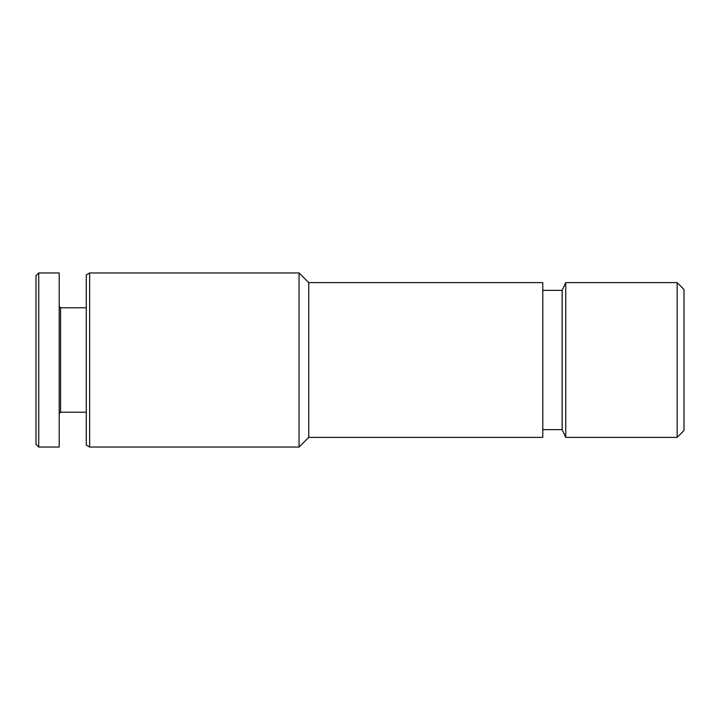 <?xml version="1.0" encoding="UTF-8"?>
<svg xmlns="http://www.w3.org/2000/svg" width="720" height="720" viewBox="0 0 720 720"><rect width="100%" height="100%" fill="white"/><g stroke="black" fill="none" stroke-linecap="round" stroke-linejoin="round"><path stroke-width="1.08" d="M677.16 282.627L677.16 437.373L684 430.533L684 289.467L677.16 282.627L565.749 282.627L565.749 437.373L562.14 429.633L562.14 290.367L542.79 290.367M36 444.312L36 275.688L38.736 272.952L38.736 447.048L36 444.312M38.736 447.048L59.211 447.048L59.211 272.952L38.736 272.952M86.292 412.227L60.579 412.227L60.579 307.773L59.211 306.405M86.292 445.113L86.292 274.887L89.64 272.952L89.64 447.048L86.292 445.113M308.736 437.373L308.736 282.627L542.79 282.627L542.79 437.373L308.736 437.373L299.07 447.048L299.07 272.952L89.64 272.952M60.579 412.227L59.211 413.595M86.292 307.773L60.579 307.773M299.07 447.048L89.64 447.048M308.736 282.627L299.07 272.952M562.14 429.633L542.79 429.633M562.14 290.367L565.749 282.627M677.16 437.373L565.749 437.373"/></g></svg>
